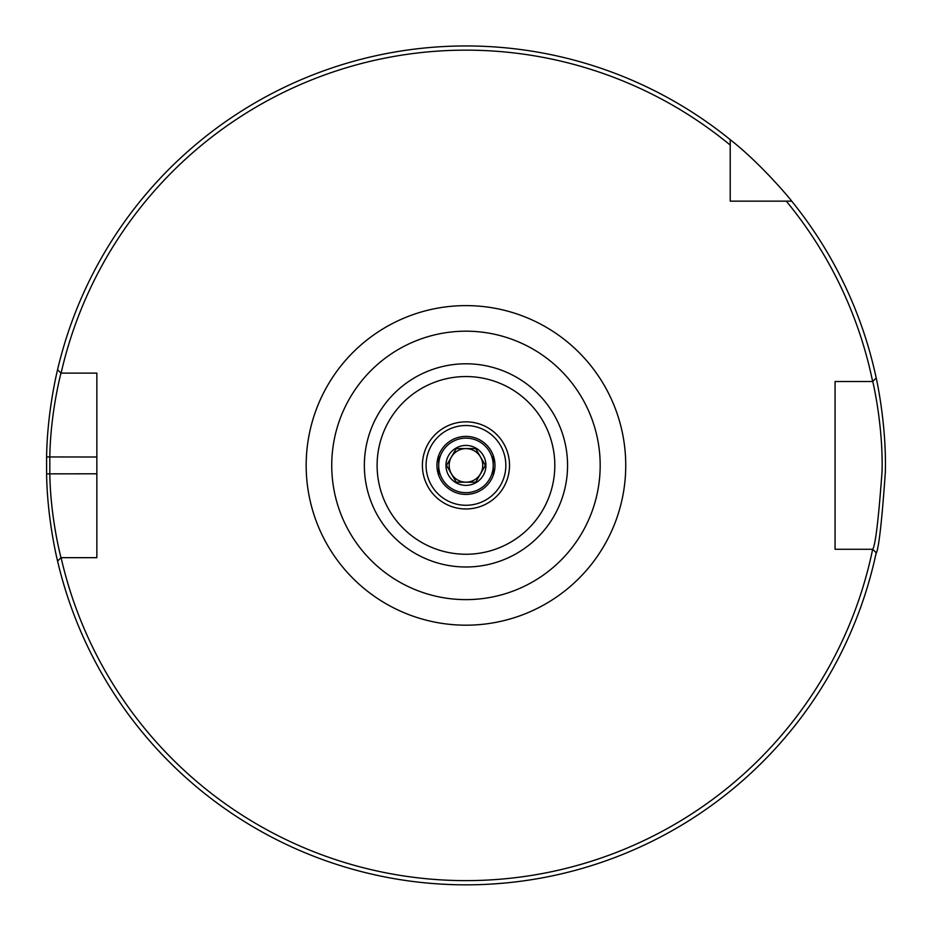 <?xml version="1.0" encoding="UTF-8"?>
<svg xmlns="http://www.w3.org/2000/svg" width="932" height="932" viewBox="0 0 932 932"><rect width="100%" height="100%" fill="white"/><g stroke="black" fill="none" stroke-linecap="round" stroke-linejoin="round"><path stroke-width="1.4" d="M465.953 599.626A134.22 134.22 0 0 1 349.721 398.29A134.22 134.22 0 0 1 582.197 398.29A134.22 134.22 0 0 1 465.953 599.626A134.22 134.22 0 0 0 582.197 398.29A134.22 134.22 0 0 0 349.721 398.29A134.22 134.22 0 0 0 465.953 599.626M61.093 373.126A415.253 415.253 0 0 1 730.21 145.077L730.21 139.66A419.447 419.447 0 0 0 57.574 369.713L60.988 373.126L96.846 373.126L96.846 557.674L60.988 557.674C61.244 558.687 50.444 518.774 49.815 473.794L49.815 457.006C50.444 412.026 61.244 372.124 60.988 373.126L61.093 373.126M60.988 557.674L57.574 561.087A419.447 419.447 0 0 0 876.208 552.758L872.736 549.286L835.072 549.286L835.072 381.514L872.736 381.514C872.527 380.279 883.268 424.596 882.045 471.685C878.55 519.287 875.451 545.15 872.736 549.286L872.643 549.286A415.253 415.253 0 0 1 61.093 557.674M786.282 201.149A415.253 415.253 0 0 1 872.643 381.514L876.208 378.043A419.447 419.447 0 0 0 791.699 201.149L730.21 201.149L730.21 145.077M465.953 508.965A43.571 43.571 0 0 1 428.231 443.62A43.571 43.571 0 0 1 503.688 443.62A43.571 43.571 0 0 1 465.953 508.965M465.953 436.386A29.008 29.008 0 0 1 494.974 465.406A29.008 29.008 0 0 1 465.953 494.414A29.008 29.008 0 0 1 436.945 465.406A29.008 29.008 0 0 1 465.953 436.386M465.953 505.272A39.878 39.878 0 0 1 431.423 445.461A39.878 39.878 0 0 1 500.496 445.461A39.878 39.878 0 0 1 465.953 505.272M856.555 381.514L835.072 381.514L835.072 549.286L856.555 549.286M57.866 368.501C58.122 367.441 47.241 409.521 46.6 456.948L46.6 473.852C47.241 521.279 58.122 563.359 57.866 562.299M455.632 884.713L447.861 884.456M440.65 884.084L429.908 883.291M424.724 882.814L421.544 882.488M424.398 882.779L430.398 883.338M440.207 884.049L448.548 884.48M491.781 884.049L504.13 883.105M505.808 882.942L509.909 882.534M510.247 882.499L508.29 882.697M483.883 884.456L479.572 884.619M478.768 884.643L476.613 884.713M473.118 884.783L470.299 884.817M466.967 884.841L465.953 884.841M730.21 139.66C761.782 164.323 791.944 201.056 791.699 201.149M875.963 553.853C878.701 549.496 881.835 522.223 885.353 472.023C886.588 422.371 875.754 375.654 875.963 376.947M493.226 475.32L493.226 455.48M438.692 455.48L438.692 475.32M493.226 465.406A27.261 27.261 0 0 0 465.953 438.133A27.261 27.261 0 0 0 438.692 465.406A27.261 27.261 0 0 0 465.953 492.667A27.261 27.261 0 0 0 493.226 465.406M456.249 448.583L475.67 448.583L485.374 465.406L475.67 482.217L456.249 482.217L446.533 465.406L456.249 448.583M465.953 448.618A16.776 16.776 0 0 0 451.426 473.794A16.776 16.776 0 0 0 480.493 473.794A16.776 16.776 0 0 0 465.953 448.618M465.953 485.374A19.968 19.968 0 0 0 485.246 460.233A19.968 19.968 0 0 0 455.969 448.106A19.968 19.968 0 0 0 465.953 485.374M465.953 625.186A159.791 159.791 0 0 0 604.344 385.51A159.791 159.791 0 0 0 327.575 385.51A159.791 159.791 0 0 0 465.953 625.186M465.953 566.994A101.588 101.588 0 0 0 553.946 414.6A101.588 101.588 0 0 0 377.973 414.6A101.588 101.588 0 0 0 465.953 566.994M465.953 554.249A88.843 88.843 0 0 1 389.017 420.973A88.843 88.843 0 0 1 542.902 420.973A88.843 88.843 0 0 1 465.953 554.249M96.846 473.794L46.6 473.852M96.846 457.006L46.6 456.948"/></g></svg>
